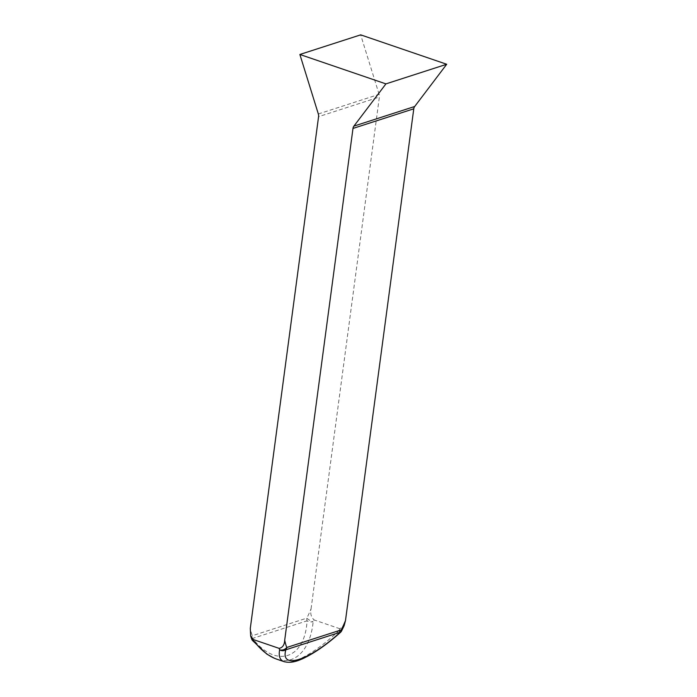 <?xml version="1.0" encoding="UTF-8"?>
<svg xmlns="http://www.w3.org/2000/svg" width="697" height="697" viewBox="0 0 697 697"><rect width="100%" height="100%" fill="white"/><g stroke="black" fill="none" stroke-linecap="round" stroke-linejoin="round"><path stroke-width="0.52" stroke-dasharray="3.48 2.61" d="M284.716 661.854C294.334 664.529 317.292 651.32 338.942 630.663A5.306 1.246 -152.7 0 0 341.635 630.863M338.942 630.663A64.882 33.517 108.9 0 0 339.901 628.746L344.144 625.662M339.901 628.746L314.086 619.929A64.882 33.517 -71.1 0 1 313.127 621.837C310.461 649.735 294.822 665.705 276.622 659.118M251.687 639.071A5.306 3.86 159.2 0 1 252.34 635.716L306.802 618.134A5.306 1.246 -152.7 0 0 313.127 621.837A5.306 2.283 4.1 0 1 307.046 620.835A5.306 4.243 72.1 0 1 306.802 618.134A59.576 30.773 108.9 0 0 311.08 608.769C310.078 613.325 311.08 617.045 314.086 619.929M311.08 608.769L379.36 97.049L318.573 116.669M318.329 113.968L379.116 94.348A5.306 4.243 72.1 0 1 379.36 97.049M379.116 94.348L360.671 34.85M252.541 640.552L252.506 640.508A5.306 2.361 141.2 0 1 252.584 638.417C275.838 668.684 305.086 659.24 307.046 620.835L252.584 638.417A5.306 4.243 -107.9 0 1 252.34 635.716A59.576 30.773 108.9 0 1 250.293 628.389M276.596 659.101L274.452 658.29"/><path stroke-width="1.05" d="M446.707 64.263L414.689 106.502L353.893 126.122L385.92 83.884L446.707 64.263L360.671 34.85L299.876 54.471L318.329 113.968A5.306 4.243 -107.9 0 1 318.573 116.669L250.293 628.389L250.641 636.004L251.687 639.071A5.306 5.306 0 0 0 252.506 640.508L252.506 640.508A5.306 2.361 141.2 0 0 253.821 640.979A5.306 3.86 159.2 0 1 251.687 639.071M385.92 83.884L299.876 54.471M253.299 639.55L279.114 648.367A64.882 33.517 108.9 0 0 279.628 649.804A5.306 4.652 14.1 0 0 285.848 649.787A5.306 4.243 -107.9 0 0 286.763 647.478A5.306 3.86 159.2 0 1 279.628 649.804C278.478 656.217 279.933 660.164 283.993 661.636L276.622 659.118C268.667 656.313 261.07 650.266 253.821 640.979A64.882 33.517 -71.1 0 1 253.299 639.55L250.641 636.004M338.942 630.663L340.467 632.379A5.306 5.306 0 0 0 341.635 630.863A5.306 1.246 -152.7 0 0 341.216 629.905L286.763 647.478A59.576 30.773 -71.1 0 1 284.707 640.151C284.463 644.96 282.59 647.705 279.114 648.367M284.707 640.151L352.987 128.431L413.774 108.81A5.306 4.243 72.1 0 1 414.689 106.502M353.893 126.122A5.306 4.243 -107.9 0 0 352.987 128.431M341.635 630.863L344.152 625.662L345.494 620.53A59.576 30.773 -71.1 0 1 341.216 629.905A5.306 4.243 72.1 0 1 340.31 632.205L340.467 632.379C327.085 644.42 314.356 653.263 302.28 658.9C298.569 660.442 291.755 663.631 283.993 661.627L284.716 661.854M413.774 108.81L345.494 620.53M340.31 632.205C309.224 660.651 279.967 670.096 285.848 649.787L340.31 632.205M274.452 658.29L266.89 654.143L252.541 640.552"/></g></svg>
